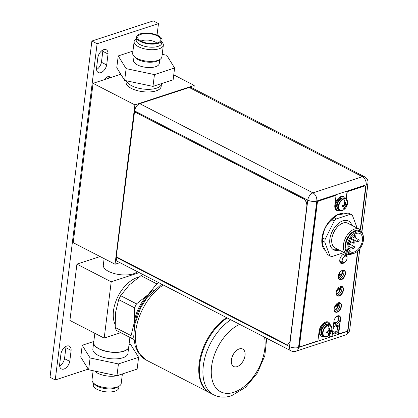 <?xml version="1.0" encoding="UTF-8"?>
<svg xmlns="http://www.w3.org/2000/svg" width="418" height="418" viewBox="0 0 418 418"><rect width="100%" height="100%" fill="white"/><g stroke="black" fill="none" stroke-linecap="round" stroke-linejoin="round"><path stroke-width="0.63" d="M157.043 35.096L158.479 23.591L97.117 43.744L55.239 379.972L88.24 369.136M110.488 77.617A5.533 3.328 117.3 0 0 109.631 76.807A5.533 3.328 117.3 0 0 107.719 76.734A5.533 3.328 117.3 0 0 104.49 79.587M108.037 54A7.331 4.405 117.3 0 0 106.25 49.747A7.331 4.405 117.3 0 0 103.716 49.648A7.331 4.405 117.3 0 0 97.896 57.329L96.527 68.301A7.331 4.405 117.3 0 0 98.319 72.549A7.331 4.405 117.3 0 0 100.853 72.648A7.331 4.405 117.3 0 0 106.674 64.968L108.037 54L102.812 51.304L101.449 62.277A7.331 4.405 -62.7 0 1 96.563 69.545M71.123 350.388A7.331 4.405 117.3 0 0 69.331 346.141A7.331 4.405 117.3 0 0 66.802 346.041A7.331 4.405 117.3 0 0 60.976 353.722L59.612 364.689A7.331 4.405 117.3 0 0 61.399 368.942A7.331 4.405 117.3 0 0 63.933 369.042A7.331 4.405 117.3 0 0 69.754 361.361L71.123 350.388L65.892 347.698L64.529 358.665A7.331 4.405 -62.7 0 1 59.643 365.933M97.117 43.744L91.887 41.048L153.249 20.9L158.479 23.591M91.887 41.048L50.008 377.276L55.239 379.972M109.02 76.74A10.304 6.197 -62.7 0 1 108.973 77.084L108.842 78.161M102.781 50.061A7.331 4.405 -62.7 0 1 102.812 51.304M65.861 346.454A7.331 4.405 -62.7 0 1 65.892 347.698M109.161 78.056L108.978 77.084M108.899 76.593A5.533 3.328 -62.7 0 1 109.547 77.926M101.449 62.277L106.674 64.968M64.529 358.665L69.754 361.361M120.797 74.232L93.062 83.339L73.213 242.691L115.034 264.233L134.883 104.887L93.062 83.339M119.877 262.645L115.034 264.233M134.883 104.887L194.198 85.408L173.757 74.874M126.283 80.763L126.105 82.189A17.66 7.352 7.1 0 0 136.587 90.429A17.66 7.352 7.1 0 0 156.175 90.837A17.66 7.352 7.1 0 0 161.155 86.557L161.489 83.903A17.66 7.352 -172.9 0 1 156.504 88.182A17.66 7.352 -172.9 0 1 138.327 88.146A17.66 7.352 -172.9 0 1 126.539 80.82A17.66 7.352 -172.9 0 0 138.327 88.146A17.66 7.352 -172.9 0 0 156.504 88.182A17.66 7.352 7.1 0 0 161.489 83.903L161.526 83.584M194.198 85.408L193.78 88.783M336.871 326.85L337.065 325.303M338.058 317.288L338.251 315.742M337.436 315.982L337.352 316.651M333.836 322.205L334.269 322.064L333.836 322.205A4.593 2.759 117.3 0 0 334.938 324.096A4.593 2.759 117.3 0 0 336.527 324.159A4.593 2.759 117.3 0 0 339.975 320.125A4.593 2.759 117.3 0 0 339.144 315.935A4.593 2.759 117.3 0 0 338.188 315.747M333.925 322.686L335.037 322.32L333.925 322.686M334.51 322.168L333.862 322.377M336.662 322.205L336.605 322.68M336.255 325.47L336.166 326.212M332.644 331.767L333.083 331.626L332.644 331.767A4.593 2.759 117.3 0 0 333.747 333.658A4.593 2.759 117.3 0 0 335.33 333.721A4.593 2.759 117.3 0 0 338.779 329.687A4.593 2.759 117.3 0 0 337.953 325.497A4.593 2.759 117.3 0 0 336.365 325.434A4.593 2.759 117.3 0 0 332.932 329.41M338.266 277.886A4.415 2.654 117.2 0 0 338.904 277.766A4.415 2.654 117.2 0 0 341.961 274.584A4.415 2.654 117.2 0 0 342.091 270.488M341.851 270.603A4.415 2.654 -62.8 0 1 341.422 274.621A4.415 2.654 -62.8 0 1 338.486 277.552A4.415 2.654 -62.8 0 1 338.225 277.62M338.214 276.397L338.695 276.706L340.754 274.433L339.484 274.851L339.777 272.468M338.836 274.521L338.554 274.83M338.695 274.443L339.484 274.851M336.25 294.094A4.415 2.654 117.2 0 0 336.892 293.969A4.415 2.654 117.2 0 0 339.949 290.782A4.415 2.654 117.2 0 0 340.08 286.685M339.834 286.805A4.415 2.654 -62.8 0 1 339.411 290.818A4.415 2.654 -62.8 0 1 336.474 293.755A4.415 2.654 -62.8 0 1 336.203 293.828M337.645 288.828L339.62 288.18L339.432 289.679L336.699 290.578M338.23 288.634L338.178 289.037L339.432 289.679M338.178 289.037L337.331 289.313M334.228 310.297A4.415 2.654 117.2 0 0 334.881 310.172A4.415 2.654 117.2 0 0 337.937 306.984A4.415 2.654 117.2 0 0 338.063 302.883M337.817 303.003A4.415 2.654 -62.8 0 1 337.399 307.021A4.415 2.654 -62.8 0 1 334.463 309.957A4.415 2.654 -62.8 0 1 334.186 310.031M335.623 305.035L337.608 304.382L337.42 305.882L334.677 306.786M336.213 304.837L336.166 305.239L337.42 305.882M336.166 305.239L335.304 305.521M335.826 248.329A13.951 8.391 -62.8 0 1 331.803 238.803A13.951 8.391 -62.8 0 1 338.543 225.798A13.951 8.391 -62.8 0 1 348.544 223.62M359.443 229.231L347.86 223.269A13.893 8.355 117.2 0 0 343.058 223.087A13.893 8.355 117.2 0 0 332.629 235.282A13.893 8.355 117.2 0 0 335.142 247.973L346.726 253.94A13.893 8.355 -62.8 0 1 344.213 241.243A13.893 8.355 -62.8 0 1 354.642 229.048A13.893 8.355 -62.8 0 1 359.443 229.231A13.893 8.355 -62.8 0 1 362.683 234.284M337.781 249.337L335.152 249.87A16.192 9.739 -62.8 0 1 333.041 249.441M352.719 253.637A13.893 8.355 -62.8 0 1 351.528 254.123A13.893 8.355 -62.8 0 1 346.726 253.94M351.81 253.679A12.718 7.649 -62.8 0 1 345.148 244.467A12.718 7.649 -62.8 0 1 355.347 230.537A12.718 7.649 -62.8 0 1 362.187 233.521M360.687 232.256L359.308 231.546A11.772 7.08 117.2 0 0 355.237 231.389A11.772 7.08 117.2 0 0 346.402 241.724A11.772 7.08 117.2 0 0 348.534 252.482L349.913 253.193A11.772 7.08 -62.8 0 1 347.781 242.435A11.772 7.08 -62.8 0 1 356.622 232.1A11.772 7.08 -62.8 0 1 360.687 232.256A11.772 7.08 -62.8 0 1 362.819 243.015A11.772 7.08 -62.8 0 1 353.978 253.35A11.772 7.08 -62.8 0 1 349.913 253.193M362.458 240.376A10.304 6.197 117.2 0 0 360.013 233.563A10.304 6.197 117.2 0 0 352.802 235.768A10.304 6.197 117.2 0 0 348.142 245.073A10.304 6.197 117.2 0 0 350.587 251.887A10.304 6.197 117.2 0 0 357.798 249.682A10.304 6.197 117.2 0 0 362.458 240.376M351.125 238.453A10.304 6.197 -62.8 0 1 350.859 239.112M349.777 241.207A10.304 6.197 -62.8 0 1 349.396 241.813M348.513 249.389L348.978 248.736A0.59 0.355 -62.8 0 1 349.558 248.548L350.044 249.107A0.59 0.355 -62.8 0 1 349.95 249.859L349.281 250.795M354.386 241.123A1.176 0.711 -62.8 0 1 354.793 241.139A1.176 0.711 -62.8 0 1 355.007 242.215A1.176 0.711 -62.8 0 1 354.124 243.25A1.176 0.711 -62.8 0 1 353.717 243.234A1.176 0.711 -62.8 0 1 353.503 242.158A1.176 0.711 -62.8 0 1 354.386 241.123M358.477 239.78A1.176 0.711 -62.8 0 1 358.884 239.796A1.176 0.711 -62.8 0 1 359.099 240.872A1.176 0.711 -62.8 0 1 358.216 241.907A1.176 0.711 -62.8 0 1 357.808 241.891A1.176 0.711 -62.8 0 1 357.594 240.815A1.176 0.711 -62.8 0 1 358.477 239.78M353.727 246.437A1.176 0.711 -62.8 0 1 354.135 246.453A1.176 0.711 -62.8 0 1 354.344 247.529A1.176 0.711 -62.8 0 1 353.461 248.564A1.176 0.711 -62.8 0 1 353.053 248.548A1.176 0.711 -62.8 0 1 352.844 247.472A1.176 0.711 -62.8 0 1 353.727 246.437M350.294 242.466A1.176 0.711 -62.8 0 1 350.702 242.482A1.176 0.711 -62.8 0 1 350.916 243.558A1.176 0.711 -62.8 0 1 350.033 244.593A1.176 0.711 -62.8 0 1 349.626 244.577A1.176 0.711 -62.8 0 1 349.411 243.501A1.176 0.711 -62.8 0 1 350.294 242.466M355.044 235.809A1.176 0.711 -62.8 0 1 355.452 235.825A1.176 0.711 -62.8 0 1 355.666 236.901A1.176 0.711 -62.8 0 1 354.783 237.936A1.176 0.711 -62.8 0 1 354.375 237.92A1.176 0.711 -62.8 0 1 354.161 236.844A1.176 0.711 -62.8 0 1 355.044 235.809M344.855 255.398L345.007 254.207M344.223 262.473A3.475 2.09 -62.8 0 1 343.126 262.473A3.475 2.09 -62.8 0 1 342.368 259.338A3.475 2.09 -62.8 0 1 345.002 256.203A3.475 2.09 -62.8 0 1 346.297 256.307A3.475 2.09 -62.8 0 1 346.804 259.51A3.475 2.09 -62.8 0 1 344.223 262.473M116.418 256.882L116.356 257.373A6.416 3.856 117.3 0 0 117.876 261.616L291.048 350.827A6.416 3.856 -62.7 0 1 289.528 346.585L307.789 200.133A6.416 3.856 -62.7 0 1 312.972 192.881L362.343 176.683A6.416 3.856 -62.7 0 1 364.564 176.767L191.392 87.555A6.416 3.856 117.3 0 0 189.176 87.472L139.8 103.669A6.416 3.856 117.3 0 0 134.622 110.922L134.523 111.737L303.468 198.769A5.889 4.018 -108.2 0 1 306.984 206.236L290.223 340.628A5.889 4.018 -108.2 0 1 287.877 344.071A5.889 4.018 -108.2 0 1 287.798 344.098M338.533 278.696A5.063 3.046 117.3 0 0 339.322 279.449A5.063 3.046 117.3 0 0 341.072 279.517A5.063 3.046 117.3 0 0 344.876 275.07A5.063 3.046 117.3 0 0 343.962 270.446A5.063 3.046 117.3 0 0 342.891 270.242M336.516 294.899A5.063 3.046 117.3 0 0 337.305 295.651A5.063 3.046 117.3 0 0 339.05 295.714A5.063 3.046 117.3 0 0 342.854 291.273A5.063 3.046 117.3 0 0 341.94 286.649A5.063 3.046 117.3 0 0 340.869 286.44M334.494 311.096A5.063 3.046 117.3 0 0 335.283 311.849A5.063 3.046 117.3 0 0 337.033 311.917A5.063 3.046 117.3 0 0 340.832 307.476A5.063 3.046 117.3 0 0 339.918 302.846A5.063 3.046 117.3 0 0 338.852 302.642M340.1 262.389A5.063 3.046 117.3 0 0 340.884 263.141A5.063 3.046 117.3 0 0 342.635 263.209A5.063 3.046 117.3 0 0 343.842 262.561M346.768 256.809A5.063 3.046 117.3 0 0 345.524 254.139A5.063 3.046 117.3 0 0 344.453 253.935M337.43 321.808A4.593 2.759 -62.7 0 1 335.231 323.49A4.593 2.759 -62.7 0 1 334.363 323.616M338.423 315.742A4.593 2.759 -62.7 0 1 338.758 319.195M336.234 331.38A4.593 2.759 -62.7 0 1 334.034 333.052A4.593 2.759 -62.7 0 1 333.172 333.177M337.227 325.303A4.593 2.759 -62.7 0 1 337.566 328.741M343.246 270.242A5.063 3.046 -62.7 0 1 343.371 274.971A5.063 3.046 -62.7 0 1 339.777 278.848A5.063 3.046 -62.7 0 1 338.742 278.984M341.224 286.445A5.063 3.046 -62.7 0 1 341.354 291.174A5.063 3.046 -62.7 0 1 337.754 295.051A5.063 3.046 -62.7 0 1 336.72 295.186M339.202 302.648A5.063 3.046 -62.7 0 1 339.332 307.371A5.063 3.046 -62.7 0 1 335.732 311.248A5.063 3.046 -62.7 0 1 334.703 311.384M342.232 262.107A5.063 3.046 -62.7 0 1 341.339 262.541A5.063 3.046 -62.7 0 1 340.304 262.676M344.808 253.935A5.063 3.046 -62.7 0 1 345.461 255.779M344.051 252.561L331.673 256.626A23.256 13.982 -62.7 0 1 330.455 256.114A23.256 13.982 -62.7 0 1 329.906 255.806L324.807 242.194A23.256 13.982 -62.7 0 1 325.167 239.274L334.238 221.012A23.256 13.982 -62.7 0 1 335.288 219.925A23.256 13.982 -62.7 0 1 336.37 218.912L350.54 214.262A23.256 13.982 -62.7 0 1 351.757 214.768A23.256 13.982 -62.7 0 1 352.306 215.082L357.176 228.061M351.904 225.349A16.192 9.734 117.3 0 0 348.523 221.049A16.192 9.734 117.3 0 0 342.927 220.835A16.192 9.734 117.3 0 0 330.769 235.047A16.192 9.734 117.3 0 0 333.695 249.833A16.192 9.734 117.3 0 0 339.217 250.074M334.238 221.012L331.882 219.8C326.176 224.508 323.156 230.595 322.811 238.061A23.256 13.982 117.3 0 0 322.591 239.535A23.256 13.982 117.3 0 0 322.45 240.982L322.335 244.316L327.55 254.588A23.256 13.982 117.3 0 0 328.099 254.902L330.455 256.114M351.757 214.768L349.401 213.556A23.256 13.982 117.3 0 0 348.184 213.044L337.289 215.077L334.013 217.7L336.37 218.912M334.013 217.7A23.256 13.982 117.3 0 0 332.932 218.708A23.256 13.982 117.3 0 0 331.882 219.8M337.289 215.077L336.871 215.286A20.607 12.388 117.3 0 0 322.189 237.774A20.607 12.388 117.3 0 0 322.236 243.694L322.335 244.316M324.807 242.194L322.45 240.982M322.811 238.061L325.167 239.274M327.55 254.588L329.906 255.806M350.54 214.262L348.184 213.044M134.356 111.789L303.301 198.827A5.889 4.018 71.8 0 1 306.822 206.293L290.061 340.686A5.889 4.018 71.8 0 1 287.715 344.124A5.889 4.018 71.8 0 1 285.217 343.842L116.272 256.804L134.523 111.737M341.971 206.675A8.747 3.642 7.1 0 0 343 206.576L343.899 206.999L342.718 206.429L341.934 206.675L342.096 205.666A8.747 3.642 -172.9 0 0 343.126 205.567A8.595 6.03 159.5 0 0 344.181 204.726A8.595 6.866 114.9 0 0 344.667 203.404A8.747 5.967 71.8 0 0 344.51 202.291L344.902 202.124A8.762 5.977 -108.2 0 0 343.868 199.01A6.28 3.778 -62.7 0 1 347.577 202.14L345.822 198.79L344.651 198.189A6.448 3.877 117.3 0 0 342.426 198.106A6.448 3.877 117.3 0 0 337.582 203.765A6.448 3.877 117.3 0 0 338.747 209.653L339.918 210.254A6.448 3.877 -62.7 0 1 338.752 204.365A6.448 3.877 -62.7 0 1 343.596 198.707A6.448 3.877 -62.7 0 1 345.822 198.79A6.448 3.877 -62.7 0 1 346.83 199.752M347.577 202.14L347.577 202.14A8.762 8.762 0 0 1 343.664 209.742L343.664 209.742A6.28 3.778 -62.7 0 1 342.457 210.338A6.28 3.778 117.3 0 1 338.799 206.105A6.28 3.778 117.3 0 1 343.868 199.01M343.899 206.999A8.595 3.287 45.4 0 1 344.113 207.866A8.747 5.967 71.8 0 1 343.711 208.692L344.489 208.436A8.747 5.967 -108.2 0 0 344.892 207.61A8.595 6.866 -65.1 0 0 345.649 206.424A8.595 6.03 -20.5 0 0 346.433 205.447A8.747 3.642 7.1 0 0 346.903 205.055L345.231 206.21L344.489 208.436M342.812 205.604L344.892 207.61M344.071 207.965L344.474 208.462M343.606 205.212L345.649 206.424M344.228 204.621L346.433 205.447M344.338 204.355L346.914 205.045L347.029 204.047A8.747 3.642 -172.9 0 1 346.559 204.439L345.932 204.151A8.595 3.287 -134.6 0 0 345.446 203.148A8.747 5.967 -108.2 0 0 345.284 202.035L345.514 203.937L344.542 203.801M344.479 203.984L346.209 204.277M344.625 203.017L345.446 203.148M344.902 202.124L345.284 202.035M345.932 204.151L345.514 203.937M342.499 205.635L343.481 206.785M342.154 205.661L343 206.576M339.808 210.197A7.357 4.426 -62.7 0 1 337.493 210.029A7.357 4.426 -62.7 0 1 336.166 203.31A7.357 4.426 -62.7 0 1 341.689 196.852A7.357 4.426 -62.7 0 1 344.233 196.946A7.357 4.426 -62.7 0 1 345.712 198.738M344.233 196.946L343.606 196.622A7.357 4.426 117.3 0 0 341.062 196.528A7.357 4.426 117.3 0 0 335.539 202.986A7.357 4.426 117.3 0 0 336.866 209.711L337.493 210.029M326.218 332.994A8.747 3.642 7.1 0 0 327.247 332.895L328.146 333.318L326.965 332.749L326.181 332.994L326.343 331.986A8.747 3.642 -172.9 0 0 327.372 331.887A8.595 6.03 159.5 0 0 328.428 331.046A8.595 6.866 114.9 0 0 328.914 329.724A8.747 5.967 71.8 0 0 328.757 328.605L329.149 328.438A8.762 5.977 -108.2 0 0 328.114 325.324A6.28 3.778 -62.7 0 1 331.824 328.459L330.068 325.11L328.898 324.509A6.448 3.877 117.3 0 0 326.672 324.42A6.448 3.877 117.3 0 0 321.829 330.079A6.448 3.877 117.3 0 0 322.994 335.967L324.164 336.574A6.448 3.877 -62.7 0 1 322.999 330.685A6.448 3.877 -62.7 0 1 327.843 325.026A6.448 3.877 -62.7 0 1 330.068 325.11A6.448 3.877 -62.7 0 1 331.077 326.071M331.824 328.459L331.824 328.459A8.762 8.762 0 0 1 327.911 336.062L327.911 336.062A6.28 3.778 -62.7 0 1 326.704 336.657A6.28 3.778 117.3 0 1 323.046 332.425A6.28 3.778 117.3 0 1 328.114 325.324M328.146 333.318A8.595 3.287 45.4 0 1 328.36 334.186A8.747 5.967 71.8 0 1 327.958 335.011L328.736 334.755A8.747 5.967 -108.2 0 0 329.138 333.93A8.595 6.866 -65.1 0 0 329.896 332.744A8.595 6.03 -20.5 0 0 330.68 331.767A8.747 3.642 7.1 0 0 331.15 331.375L329.478 332.529L328.736 334.755M327.059 331.923L329.138 333.93M328.318 334.285L328.72 334.781M327.853 331.531L329.896 332.744M328.475 330.941L330.68 331.767M328.585 330.675L331.16 331.359L331.275 330.366A8.747 3.642 -172.9 0 1 330.805 330.758L330.178 330.471A8.595 3.287 -134.6 0 0 329.692 329.468A8.747 5.967 -108.2 0 0 329.53 328.355L329.76 330.257L328.788 330.115M328.726 330.304L330.455 330.596M328.872 329.337L329.692 329.468M329.149 328.438L329.53 328.355M330.178 330.471L329.76 330.257M326.745 331.955L327.728 333.104M326.401 331.981L327.247 332.895M324.055 336.516A7.357 4.426 -62.7 0 1 321.74 336.349A7.357 4.426 -62.7 0 1 320.413 329.63A7.357 4.426 -62.7 0 1 325.935 323.166A7.357 4.426 -62.7 0 1 328.48 323.266A7.357 4.426 -62.7 0 1 329.959 325.052M328.48 323.266L327.853 322.942A7.357 4.426 117.3 0 0 325.308 322.848A7.357 4.426 117.3 0 0 319.786 329.306A7.357 4.426 117.3 0 0 321.113 336.025L321.74 336.349M339.317 315.862A4.739 2.848 -62.7 0 1 340.336 318.934L338.46 333.966L346.381 331.547A1.766 1.061 -62.7 0 0 347.807 329.551L357.578 251.208M365.034 185.979A1.766 1.061 117.3 0 0 364.93 185.911A1.766 1.061 117.3 0 0 364.324 185.89L347.06 191.554L346.135 198.978M339.876 210.233A8.067 4.849 -62.7 0 1 339.327 210.442A8.067 4.849 -62.7 0 1 336.647 210.39M318.506 200.922L336.062 195.337L318.715 201.032A1.766 1.061 -62.7 0 0 317.288 203.028L317.079 202.918A1.766 1.061 117.3 0 1 318.506 200.922L318.715 201.032M330.34 325.272A8.067 4.849 117.3 0 0 328.428 322.106A8.067 4.849 117.3 0 0 325.638 321.996A8.067 4.849 117.3 0 0 319.127 331.113L317.91 340.884L300.563 346.579A1.766 1.061 -62.7 0 1 299.957 346.553L299.748 346.444A1.766 1.061 117.3 0 1 299.325 345.278L317.079 202.918M328.318 322.053A8.067 4.849 -62.7 0 1 330.131 325.141M329.165 335.053L329.118 337.211L332.085 336.234L333.956 321.202A4.739 2.848 117.3 0 1 337.786 315.846A4.739 2.848 117.3 0 1 339.421 315.909A4.739 2.848 117.3 0 1 340.545 319.044L338.669 334.076M344.061 262.52A5.209 3.135 -62.7 0 1 342.619 263.34A5.209 3.135 -62.7 0 1 340.926 263.324M345.691 254.066A5.209 3.135 -62.7 0 1 346.867 257.002M344.129 270.373A5.209 3.135 -62.7 0 1 344.939 275.164A5.209 3.135 -62.7 0 1 341.057 279.647A5.209 3.135 -62.7 0 1 339.364 279.626M342.112 286.576A5.209 3.135 -62.7 0 1 342.917 291.367A5.209 3.135 -62.7 0 1 339.035 295.85A5.209 3.135 -62.7 0 1 337.342 295.829M340.09 302.773A5.209 3.135 -62.7 0 1 340.9 307.57A5.209 3.135 -62.7 0 1 337.012 312.053A5.209 3.135 -62.7 0 1 335.32 312.032M329.421 334.792L329.118 337.211M299.957 346.553A1.766 1.061 -62.7 0 1 299.534 345.388L317.288 203.028M340.09 210.338A8.067 4.849 117.3 0 1 339.536 210.552A8.067 4.849 117.3 0 1 336.751 210.442A8.067 4.849 117.3 0 1 334.839 205.113L336.062 195.337M346.339 199.135L347.269 191.663L364.533 186A1.766 1.061 -62.7 0 1 365.139 186.02A1.766 1.061 -62.7 0 1 365.562 187.186L360.253 229.748M343.047 213.467A21.193 12.744 117.3 0 0 339.102 214.058A21.193 12.744 117.3 0 0 324.018 230.339A21.193 12.744 117.3 0 0 324.629 250.131M347.029 257.603A5.209 3.135 117.3 0 0 345.801 254.118A5.209 3.135 117.3 0 0 343.998 254.045A5.209 3.135 117.3 0 0 340.085 258.622A5.209 3.135 117.3 0 0 341.025 263.382A5.209 3.135 117.3 0 0 342.828 263.45A5.209 3.135 117.3 0 0 344.651 262.285M342.436 270.352A5.209 3.135 117.3 0 0 338.523 274.924A5.209 3.135 117.3 0 0 339.463 279.684A5.209 3.135 117.3 0 0 341.266 279.757A5.209 3.135 117.3 0 0 345.179 275.185A5.209 3.135 117.3 0 0 344.239 270.425A5.209 3.135 117.3 0 0 342.436 270.352M340.419 286.555A5.209 3.135 117.3 0 0 336.506 291.127A5.209 3.135 117.3 0 0 337.446 295.887A5.209 3.135 117.3 0 0 339.244 295.954A5.209 3.135 117.3 0 0 343.157 291.383A5.209 3.135 117.3 0 0 342.217 286.623A5.209 3.135 117.3 0 0 340.419 286.555M338.397 302.757A5.209 3.135 117.3 0 0 334.484 307.329A5.209 3.135 117.3 0 0 335.424 312.089A5.209 3.135 117.3 0 0 337.221 312.157A5.209 3.135 117.3 0 0 341.135 307.585A5.209 3.135 117.3 0 0 340.195 302.825A5.209 3.135 117.3 0 0 338.397 302.757M111.209 281.81L104.197 338.115L69.905 320.449L76.917 264.145L111.209 281.81L139.225 272.614M76.917 264.145L100.09 256.537M104.129 258.617L103.314 265.179A17.66 7.352 7.1 0 0 108.565 271.392A17.66 7.352 7.1 0 0 137.297 271.622M104.197 338.115L120.739 332.681M94.829 333.287L93.684 342.462A17.66 7.352 7.1 0 0 98.941 348.675A17.66 7.352 7.1 0 0 117.594 352.196A17.66 7.352 7.1 0 0 128.739 346.83L129.909 337.41M138.917 277.061A29.438 17.697 117.3 0 0 137.261 277.521A29.438 17.697 117.3 0 0 117.521 297.381A29.438 17.697 117.3 0 0 115.044 324.279M133.87 339.385L116.282 330.387L115.216 327.461L131.08 335.633L134.288 322.487L134.544 307.815L136.503 303.865L148.129 294.627L156.792 283.864L158.647 282.62M132.182 338.58C131.006 337.948 130.635 336.971 131.08 335.633M143.181 274.652L140.929 275.692L129.308 284.93L120.645 295.693L118.686 299.649L115.472 312.789L115.216 327.461M134.058 328.652A31.115 18.711 -62.7 0 1 134.288 322.487A31.115 18.711 -62.7 0 1 148.129 294.627A31.115 18.711 -62.7 0 1 154.023 289.893M148.479 295.813A29.438 17.697 117.3 0 0 135.657 320.7M209.914 392.873A44.156 26.548 -62.7 0 1 209.601 392.716A44.156 26.548 -62.7 0 1 200.154 357.798A44.156 26.548 -62.7 0 1 226.613 317.633M227.24 317.957A44.156 26.548 117.3 0 0 200.781 358.116A44.156 26.548 117.3 0 0 210.228 393.04L213.781 394.874A44.156 26.548 -62.7 0 1 204.334 359.95A44.156 26.548 -62.7 0 1 230.793 319.786M239.289 348.905A9.828 5.909 117.3 0 0 231.912 357.531A9.828 5.909 117.3 0 0 233.683 366.513A9.828 5.909 117.3 0 0 237.084 366.643A9.828 5.909 117.3 0 0 244.462 358.017A9.828 5.909 117.3 0 0 242.686 349.035A9.828 5.909 117.3 0 0 239.289 348.905M133.953 56.221A14.719 6.129 -172.9 0 0 157.738 60.438A14.719 6.129 7.1 0 0 159.922 59.455L158.203 60.521A12.953 5.392 7.1 0 1 156.285 61.389A12.953 5.392 -172.9 0 1 135.354 57.674L133.953 56.221A14.719 6.129 -172.9 0 1 132.678 53.232L134.131 41.549A14.719 6.129 -172.9 0 1 136.101 38.968L136.373 38.796M159.775 59.544L159.274 63.557A12.953 5.392 7.1 0 1 155.621 66.697A12.953 5.392 -172.9 0 1 141.258 66.399A12.953 5.392 -172.9 0 1 133.572 60.359L134.068 56.341M159.922 59.455A14.719 6.129 7.1 0 0 161.886 56.874L163.344 45.186A14.719 6.129 7.1 0 0 162.069 42.202L161.844 41.967M163.344 45.186A14.719 6.129 7.1 0 1 159.195 48.754A14.719 6.129 -172.9 0 1 142.867 48.415A14.719 6.129 -172.9 0 1 134.131 41.549M158.067 46.367A12.833 5.345 7.1 0 0 161.688 43.253L162.069 40.175A12.833 5.345 7.1 0 0 154.451 34.187A12.833 5.345 7.1 0 0 140.218 33.889A12.833 5.345 -172.9 0 0 136.597 36.998L136.216 40.081A12.833 5.345 -172.9 0 0 143.829 46.069A12.833 5.345 -172.9 0 0 158.067 46.367M162.069 40.175A12.833 5.345 7.1 0 1 158.448 43.284A12.833 5.345 -172.9 0 1 144.215 42.986A12.833 5.345 -172.9 0 1 136.597 36.998M157.612 42.85A11.657 4.854 -172.9 0 1 145.589 42.824A11.657 4.854 -172.9 0 1 137.83 37.97A11.657 4.854 -172.9 0 1 141.054 34.323A11.657 4.854 7.1 0 1 154.853 34.861A11.657 4.854 7.1 0 1 160.637 40.812A11.657 4.854 7.1 0 1 157.612 42.85M140.95 41.095A9.421 3.924 -172.9 0 1 141.953 40.687A9.421 3.924 7.1 0 1 156.849 43.075M162.205 54.335L166.735 55.291L174.614 67.977L173.146 79.765L152.978 86.39L124.642 80.418L116.763 67.732L118.231 55.939L126.111 68.63L124.642 80.418M174.614 67.977L154.446 74.597L126.111 68.63M154.446 74.597L152.978 86.39M118.231 55.939L132.94 51.111M93.491 383.066L93.271 384.863A12.833 5.345 7.1 0 0 100.884 390.846A12.833 5.345 7.1 0 0 115.122 391.143A12.833 5.345 -172.9 0 0 118.743 388.035L118.963 386.237M93.136 370.709L91.997 379.847A14.719 6.129 7.1 0 0 93.271 382.836L94.766 384.388A12.833 5.345 7.1 0 0 115.504 388.066A12.833 5.345 7.1 0 0 117.411 387.204L119.24 386.07A14.719 6.129 7.1 0 0 121.204 383.489L122.396 373.943M93.271 382.836A14.719 6.129 7.1 0 0 117.056 387.052A14.719 6.129 7.1 0 0 119.24 386.07M127.913 353.466A17.66 7.352 -172.9 0 1 122.929 357.751A17.66 7.352 7.1 0 1 103.34 357.338A17.66 7.352 7.1 0 1 92.859 349.103L93.663 342.624A17.66 7.352 -172.9 0 1 93.679 342.541L93.663 342.624A17.66 7.352 -172.9 0 0 104.145 350.859A17.66 7.352 -172.9 0 0 123.738 351.266A17.66 7.352 -172.9 0 0 128.718 346.987A17.66 7.352 -172.9 0 0 128.728 346.909L127.913 353.466M93.81 341.469L82.215 345.278L90.095 357.965L118.43 363.937L138.598 357.312L130.719 344.625L129.058 344.275M82.215 345.278L80.747 357.071L88.626 369.758L90.095 357.965M88.626 369.758L116.962 375.73L118.43 363.937M116.962 375.73L137.13 369.104L138.598 357.312M102.802 372.746A12.953 5.392 7.1 0 0 107.431 373.718M94.74 371.048A14.661 6.103 7.1 0 0 116.909 375.719M117.176 375.657A14.661 6.103 7.1 0 0 118.477 375.296A14.661 6.103 7.1 0 0 119.621 374.852M94.672 371.032A14.719 6.129 7.1 0 0 118.519 375.317A14.719 6.129 -172.9 0 0 119.924 374.753M336.725 316.4A3.119 1.876 -62.8 0 1 337.19 316.551L336.819 316.337M333.872 321.881L334.337 322.095A3.119 1.876 -62.8 0 1 333.893 321.735M335.356 325.956A3.119 1.876 -62.8 0 1 336.004 326.113L335.529 325.841M332.681 331.443L333.151 331.657A3.119 1.876 -62.8 0 1 332.702 331.291M348.978 248.736L348.22 248.349M348.131 247.817L349.406 248.47M116.356 257.373L289.528 346.585A6.416 2.67 7.1 0 0 298.546 347.473L347.917 331.27A6.416 2.67 7.1 0 0 349.725 329.718L359.82 248.788M139.8 103.669L312.972 192.881A6.416 4.379 71.8 0 1 316.807 201.021A6.416 2.67 -172.9 0 1 307.789 200.133L134.622 110.922M361.931 231.88L367.992 183.267A6.416 2.67 -172.9 0 1 366.184 184.819A6.416 4.379 -108.2 0 0 362.343 176.683L189.176 87.472M360.546 229.999L366.184 184.819L316.807 201.021L298.546 347.473A6.416 4.379 71.8 0 1 295.986 351.219L345.362 335.022A6.416 4.379 -108.2 0 0 347.917 331.27L357.944 250.873M341.287 210.515A6.448 3.877 -62.7 0 1 339.918 210.254L342.394 210.369L343.664 209.742M342.974 197.965A5.977 3.595 117.3 0 0 341.537 198.095A5.977 3.595 117.3 0 0 337.227 202.834A5.977 3.595 117.3 0 0 337.592 208.415M325.533 336.835A6.448 3.877 -62.7 0 1 324.164 336.574L326.641 336.689L327.911 336.062M327.221 324.284A5.977 3.595 117.3 0 0 325.784 324.415A5.977 3.595 117.3 0 0 321.473 329.154A5.977 3.595 117.3 0 0 321.839 334.734M132.031 338.502L116.324 330.408M134.544 307.815L118.686 299.649M120.645 295.693L136.503 303.865M156.792 283.864L140.929 275.692M163.26 284.992A44.156 26.548 117.3 0 0 136.801 325.157A44.156 26.548 117.3 0 0 146.248 360.081L209.601 392.716M264.537 337.169A38.268 23.011 -62.7 0 1 233.887 392.298A38.268 23.011 117.3 0 1 233.756 392.345A38.268 23.011 -62.7 0 1 211.414 368.227A38.268 23.011 -62.7 0 1 239.666 324.358M334.337 322.095A3.119 3.119 0 0 0 338.732 319.639A3.119 3.119 0 0 0 337.19 316.551M333.151 331.657A3.119 3.119 0 0 0 337.545 329.201A3.119 3.119 0 0 0 336.004 326.113M349.49 248.496L348.131 247.796M350.368 238.861L354.793 241.139M349.286 240.956L353.717 243.234M355.028 237.811L358.884 239.796M350.749 238.26L357.808 241.891M350.279 244.467L354.135 246.453M348.063 245.977L353.053 248.548M349.02 241.614L350.702 242.482M348.335 243.913L349.626 244.577M353.738 234.947L355.452 235.825M351.951 236.672L354.375 237.92M343.126 262.473L339.766 261.098M346.297 256.307L343.251 254.384M367.992 183.267A6.416 6.416 0 0 0 364.564 176.767M345.362 335.022A6.416 6.416 0 0 0 349.725 329.718M291.048 350.827A6.416 6.416 0 0 0 295.986 351.219M161.594 284.135L147.429 297.13L140.788 307.575L134.784 324.326L133.692 336.95L135.202 346.026L138.389 352.907L146.248 360.081M213.781 394.874C219.288 397.549 225.208 397.837 231.541 395.741L245.565 387.35L257.295 373.128L264.824 355.718L266.71 338.293"/></g></svg>
